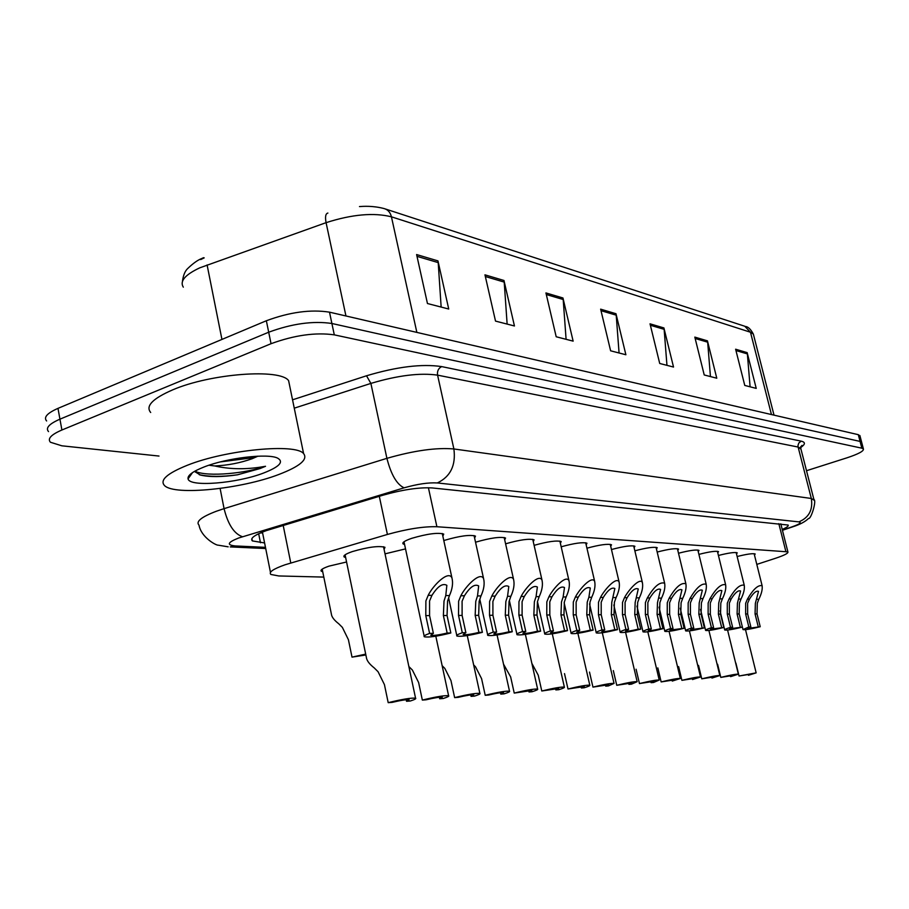 <?xml version="1.0" encoding="UTF-8"?>
<svg xmlns="http://www.w3.org/2000/svg" width="909" height="909" viewBox="0 0 909 909"><rect width="100%" height="100%" fill="white"/><g stroke="black" fill="none" stroke-linecap="round" stroke-linejoin="round"><path stroke-width="1.36" d="M586.941 548.195C599.645 544.764 607.826 543.627 611.507 544.786L610.712 546.264M534.106 545.343C547.786 541.514 556.808 540.253 561.194 541.571L560.364 543.218M505.586 543.821C519.789 539.764 529.288 538.435 534.083 539.844L533.253 541.594M475.532 542.23L475.827 542.128C490.496 537.889 500.404 536.526 505.552 538.026L504.7 539.878M443.808 540.571L444.649 540.287C459.738 535.901 470.01 534.503 475.475 536.105L474.612 538.071M561.183 546.798C574.363 543.173 582.953 541.98 586.964 543.218L586.146 544.786M611.473 549.536C623.71 546.275 631.528 545.184 634.914 546.286L634.118 547.695M634.857 550.82C646.651 547.718 654.116 546.684 657.241 547.718L656.468 549.047M657.184 552.058C668.558 549.093 675.694 548.104 678.58 549.081L677.819 550.354M678.512 553.24C689.476 550.411 696.305 549.468 698.998 550.399L698.237 551.604M698.907 554.376C709.497 551.672 716.031 550.763 718.53 551.649L717.78 552.808M718.428 555.467C728.654 552.888 734.926 552.013 737.256 552.854L736.506 553.956M737.142 556.524C747.016 554.047 753.038 553.206 755.209 554.001L754.47 555.058M404.573 544.48L403.119 543.912C401.948 542.593 404.812 540.741 411.697 538.333C427.241 533.799 437.911 532.379 443.728 534.083L442.853 536.185M385.018 553.854L405.516 548.888M345.647 557.535L344.193 556.99C342.977 555.717 345.67 553.922 352.272 551.604C367.952 547.036 378.848 545.605 384.973 547.298L384.087 549.434M322.706 571.727L321.297 571.204C320.127 570.023 322.695 568.33 328.99 566.137L346.568 561.989M756.799 564.398L775.638 558.24C784.467 555.285 788.546 553.161 787.887 551.865L436.899 526.731C423.844 526.345 407.346 528.913 387.404 534.447L284.983 564.807C273.2 568.989 268.496 572.204 270.882 574.465L278.779 575.954L323.809 577.09M204.207 257.861L200.684 259.576M158.995 456.057L61.857 445.808L50.438 442.251C47.279 438.752 51.097 434.672 61.903 430.002L271.041 343.704C294.482 335.16 315.559 332.217 334.296 334.853L861.846 448.182L860.073 441.422L861.777 442.728L860.073 441.422L331.899 323.49L860.073 441.422L858.301 434.672L860.005 436.013M271.041 343.704L268.7 332.217C292.084 323.615 313.151 320.718 331.899 323.49C313.151 320.718 292.084 323.615 268.7 332.217L59.937 419.174L268.7 332.217L266.348 320.752C289.698 312.105 310.753 309.242 329.501 312.162L858.301 434.672M48.529 431.593C45.348 428.025 49.154 423.878 59.937 419.174C49.154 423.878 45.348 428.025 48.529 431.593M201.548 258.622L203.525 257.69M46.62 420.969C43.427 417.322 47.223 413.118 57.983 408.368L266.348 320.752M707.452 340.852L716.781 378.212L704.225 374.962L694.817 337.103L707.452 340.852L707.668 342.182L695.158 338.489M747.164 352.635L756.231 388.393L744.766 385.427L735.62 349.215L747.164 352.635L747.368 353.908L735.949 350.533M562.955 297.982L573.136 341.136L556.194 336.762L545.934 292.925L562.955 297.982L563.194 299.516L546.309 294.527M503.972 280.483L514.449 325.979L495.519 321.093L484.963 274.836L503.972 280.483L504.211 282.097L485.349 276.529M437.968 260.894L448.728 309.026L427.457 303.526L416.606 254.554L437.968 260.894L438.206 262.61L417.004 256.349M663.911 327.933L673.524 367.043L659.718 363.475L650.026 323.82L663.911 327.933L664.138 329.331L650.378 325.263M615.984 313.719L625.881 354.749L610.621 350.806L600.644 309.162L615.984 313.719L616.211 315.173L601.008 310.685M619.074 352.987L616.211 315.173M666.956 365.35L664.138 329.331M441.149 307.06L438.206 262.61M507.131 324.093L504.211 282.097M566.091 339.307L563.194 299.516M750.095 386.802L747.368 353.908M710.44 376.565L707.668 342.182M782.217 529.424C786.819 527.459 788.785 525.993 788.126 525.05L432.343 487.951C419.231 487.19 402.698 489.621 382.746 495.269L266.144 530.686C254.497 534.969 249.907 538.378 252.361 540.912L264.599 542.957M861.846 448.182L863.414 448.966C863.88 451.091 858.403 454.034 847.018 457.806L806.51 470.714M262.61 533.004L260.508 532.879M322.184 569.148L331.353 613.927C331.603 616.836 334.046 620.108 338.693 623.733L342.352 627.358L348.42 639.72L352.01 657.127L365.691 654.116M365.861 654.969L352.01 657.127M406.209 699.714L406.539 701.282L409.107 699.714C406.596 699.407 400.937 700.294 392.154 702.373L388.2 702.668L384.427 684.602L378.076 671.74L374.247 667.922C369.293 664.024 366.657 660.468 366.35 657.275L345.079 554.831M406.539 701.282L410.368 700.987C414.72 699.566 416.447 698.635 415.561 698.18C411.266 697.76 402.142 699.248 388.2 702.668M447.16 633.039L443.376 615.518L444.012 601.099L445.785 595.543L446.853 585.328C442.683 582.919 437.718 586.271 431.945 595.372L429.559 600.997L429.571 615.598L433.377 633.323L430.73 635.243C433.173 635.811 438.649 635.073 447.16 633.039L450.83 632.971L447.046 615.507L447.569 601.122L449.444 595.588C452.409 588.952 453.25 583.067 451.943 577.919L442.263 533.503M450.83 632.971C437.365 636.345 428.525 637.607 424.31 636.766C423.389 636.118 425.151 634.993 429.605 633.403L425.787 615.609L425.889 600.963L428.184 595.327C433.014 585.453 448.489 569.852 451.943 577.919M429.605 633.403L433.377 633.323M439.354 697.248L439.683 698.76L442.319 697.214C439.979 696.93 434.559 697.782 426.071 699.794L422.344 700.078L418.617 682.511L412.368 670.013L408.868 666.536M439.683 698.76L443.308 698.487C447.648 697.078 449.421 696.158 448.603 695.726C444.581 695.317 435.831 696.771 422.344 700.078M470.737 694.908L471.055 696.374L473.759 694.851C471.566 694.578 466.374 695.408 458.17 697.351L454.636 697.623L450.955 680.534L444.808 668.376L442.138 665.672M471.055 696.374L474.487 696.112C478.827 694.726 480.622 693.817 479.872 693.397C476.1 693.022 467.692 694.431 454.636 697.623M500.473 692.703L500.791 694.112L503.552 692.613C501.495 692.351 496.507 693.169 488.565 695.044L485.224 695.294L481.588 678.659L475.543 666.831L473.646 664.865M500.791 694.112L504.041 693.862C508.381 692.499 510.21 691.601 509.506 691.192C505.961 690.829 497.871 692.204 485.224 695.294M478.907 632.403L475.168 615.359L475.771 601.326L477.52 595.918L478.668 585.919C474.725 583.703 469.987 586.975 464.431 595.77L462.09 601.224L462.113 615.427L465.874 632.664L463.147 634.55C465.431 635.084 470.692 634.368 478.907 632.403L482.384 632.334L478.645 615.336L479.145 601.349L480.975 595.963C483.94 589.441 484.815 583.68 483.599 578.692L474.055 535.56M482.384 632.334C469.351 635.596 460.852 636.834 456.909 636.039C456.045 635.414 457.852 634.312 462.295 632.732L458.534 615.438L458.625 601.201L460.863 595.725C465.578 586.191 480.35 571.057 483.599 578.692M462.295 632.732L465.874 632.664M508.972 631.8L505.279 615.2L505.847 601.542L507.563 596.281L508.79 586.487C505.063 584.43 500.529 587.646 495.166 596.134L492.894 601.451L492.917 615.268L496.621 632.05L493.837 633.903C495.973 634.402 501.029 633.698 508.972 631.8L512.267 631.732L508.586 615.188L509.04 601.565L510.847 596.327C513.79 589.907 514.699 584.271 513.574 579.419L504.177 537.503M512.267 631.732C499.632 634.891 491.474 636.095 487.769 635.357C486.963 634.743 488.792 633.664 493.235 632.119L489.519 615.291L489.599 601.428L491.792 596.088C496.394 586.884 510.517 572.193 513.574 579.419M493.235 632.119L496.621 632.05M537.492 631.221L533.844 615.063L534.378 601.747L536.071 596.622L537.367 587.032C533.833 585.123 529.481 588.271 524.3 596.486L522.084 601.667L522.107 615.12L525.766 631.46L522.925 633.278C524.936 633.743 529.788 633.062 537.492 631.221L540.616 631.164L536.98 615.041L537.412 601.769L539.185 596.656C542.116 590.339 543.048 584.828 542.003 580.124L532.742 539.344M540.616 631.164C528.368 634.221 520.493 635.391 517.016 634.698C516.267 634.107 518.119 633.05 522.561 631.528L518.891 615.132L518.959 601.644L521.107 596.44C525.595 587.532 539.117 573.272 542.003 580.124M522.561 631.528L525.766 631.46M564.569 630.676L560.967 614.916L561.478 601.951L563.137 596.952L564.489 587.555C561.137 585.782 556.967 588.873 551.956 596.815L549.786 601.86L549.82 614.973L553.433 630.903L550.536 632.687C552.422 633.13 557.103 632.459 564.569 630.676L567.534 630.619L563.944 614.904L564.353 601.963L566.102 596.986C569.011 590.759 569.977 585.362 569 580.794L559.876 541.094M567.534 630.619C555.649 633.584 548.059 634.732 544.775 634.073C544.082 633.505 545.957 632.471 550.388 630.96L546.764 614.995L546.832 601.838L548.922 596.781C553.308 588.146 566.284 574.283 569 580.794M550.388 630.96L553.433 630.903M278.756 474.509C241.192 488.962 174.858 495.859 164.631 485.667C159.405 480.282 166.972 473.475 187.334 465.26C225.977 449.762 295.732 443.172 303.595 453.591C308.162 459.443 299.879 466.419 278.756 474.509M150.689 412.493C145.315 406.096 152.667 398.54 172.767 389.825C210.899 373.417 280.404 368.384 288.608 380.655L289.835 386.609M220.421 461.897L252.054 457.852L257.452 456.204M257.929 456.182L252.213 458.693C240.26 462.965 227.75 465.385 214.706 465.953L208.945 465.238M204.127 466.953C227.091 457.852 268.053 453.091 277.688 458.17C284.062 461.886 279.404 466.817 263.701 472.987C237.067 483.372 189.402 487.315 188.072 478.861C187.368 475.418 192.719 471.441 204.127 466.953M194.424 471.419L200.503 475.066C209.547 477.18 221.876 477.089 237.499 474.805L260.122 468.533L265.53 466.294L259.156 467.328C243.487 469.567 228.67 469.112 214.706 465.953M199.253 474.691C209.297 476.861 222.046 476.895 237.499 474.805M194.833 471.192C207.616 477.464 247.612 472.975 265.53 466.294M528.708 690.601L529.015 691.965L531.833 690.488L514.233 693.09L510.642 676.887L503.506 664.104M529.015 691.965L532.106 691.726C536.446 690.374 538.287 689.499 537.628 689.102C534.299 688.761 526.493 690.09 514.233 693.09M555.547 688.613L555.842 689.931L558.717 688.465L541.787 690.999L538.242 675.205L531.879 663.4M555.842 689.931L558.785 689.704C563.103 688.363 564.966 687.499 564.364 687.113C561.217 686.795 553.695 688.09 541.787 690.999M581.09 686.715L581.374 687.988L584.282 686.545L568 688.999L564.5 673.603M581.374 687.988L584.18 687.772C588.487 686.454 590.361 685.602 589.805 685.216C586.828 684.92 579.567 686.181 568 688.999M605.417 684.909L605.701 686.136L608.655 684.716L592.952 687.102L589.498 672.069M605.701 686.136L608.382 685.931L614.041 683.42C611.223 683.136 604.201 684.363 592.952 687.102M628.642 683.182L628.914 684.375L631.891 682.966L616.745 685.295L613.336 670.615M628.914 684.375L631.46 684.17L637.152 681.705C634.493 681.432 627.687 682.625 616.745 685.295M590.316 630.153L586.771 614.791L587.237 602.133L588.884 597.258L590.293 588.055C587.1 586.407 583.089 589.43 578.249 597.133L576.124 602.053L576.158 614.848L579.726 630.369L576.783 632.119C578.567 632.539 583.078 631.891 590.316 630.153L593.134 630.096L589.6 614.779L589.986 602.156L591.702 597.293C594.588 591.168 595.577 585.885 594.668 581.43L585.68 542.764M593.134 630.096C581.59 632.971 574.261 634.107 571.159 633.482C570.522 632.925 572.409 631.914 576.829 630.426L573.249 614.859L573.306 602.031L575.352 597.099C579.647 588.725 592.1 575.249 594.668 581.43M576.829 630.426L579.726 630.369M614.825 629.664L611.325 614.666L611.78 602.315L614.848 588.532C611.814 586.998 607.951 589.964 603.269 597.429L601.19 602.235L601.224 614.711L604.735 629.869L601.758 631.585C603.44 631.982 607.803 631.346 614.825 629.664L617.518 629.607L614.018 614.654L614.393 602.326L616.075 597.588C618.949 591.554 619.961 586.373 619.109 582.044L610.257 544.355M617.518 629.607C606.292 632.403 599.213 633.505 596.27 632.914C595.679 632.38 597.577 631.38 601.974 629.926L598.452 614.734L598.508 602.212L600.508 597.395C604.701 589.282 616.677 576.17 619.109 582.044M601.974 629.926L604.735 629.869M638.186 629.187L634.743 614.541L635.164 602.474L638.266 588.987C635.368 587.566 631.641 590.475 627.096 597.713L625.074 602.406L625.108 614.598L628.574 629.38L625.562 631.073C627.153 631.448 631.357 630.823 638.186 629.187L640.754 629.142L637.311 614.529L637.652 602.497L639.322 597.861C642.174 591.918 643.197 586.85 642.402 582.635L633.687 545.877M640.754 629.142C629.835 631.857 622.983 632.937 620.199 632.38C619.654 631.857 621.563 630.88 625.937 629.437L622.46 614.609L622.517 602.383L624.472 597.679C628.574 589.805 640.106 577.033 642.402 582.635M625.937 629.437L628.574 629.38M650.81 681.545L651.071 682.682L654.071 681.307L639.459 683.568L636.095 669.229M651.071 682.682L653.514 682.5L659.23 680.057C656.696 679.807 650.105 680.977 639.459 683.568M672.001 679.966L672.262 681.068L675.285 679.716L661.15 681.92L657.832 667.899M672.262 681.068L680.33 678.5C677.921 678.25 671.524 679.398 661.15 681.92M692.283 678.466L692.533 679.534L695.578 678.194L681.898 680.341L678.625 666.627M692.533 679.534L700.509 677C698.214 676.773 692.01 677.887 681.898 680.341M711.702 677.023L711.952 678.057L715.008 676.728L701.759 678.83L698.532 665.411M711.952 678.057L719.848 675.557C717.655 675.342 711.633 676.432 701.759 678.83M730.325 675.648L730.575 676.637L733.631 675.33L720.803 677.387L717.61 664.24M730.575 676.637L738.369 674.183C736.29 673.978 730.427 675.046 720.803 677.387M748.198 674.319L748.437 675.285L751.504 673.989L739.051 676.001L735.904 663.127M748.437 675.285L756.152 672.865L739.051 676.001M660.491 628.744L657.082 614.427L657.491 602.644L660.604 589.418C657.832 588.1 654.241 590.952 649.833 597.986L647.844 602.565L647.878 614.473L651.31 628.926L648.265 630.585C649.776 630.937 653.844 630.323 660.491 628.744L662.934 628.698L659.536 614.416L659.866 602.656L661.502 598.133C664.331 592.27 665.377 587.305 664.638 583.203L656.048 547.32M662.934 628.698C652.298 631.335 645.663 632.391 643.027 631.857C642.515 631.357 644.436 630.403 648.799 628.983L645.367 614.484L645.413 602.553L647.333 597.963C654.014 586.544 659.786 581.624 664.638 583.203M648.799 628.983L651.31 628.926M681.784 628.312L678.432 614.325L678.807 602.792L681.943 589.839C679.296 588.612 675.83 591.407 671.546 598.247L669.603 602.724L669.638 614.359L673.012 628.494L669.944 630.119L684.125 628.267L680.773 614.302L681.08 602.815L682.693 598.383C685.5 592.611 686.568 587.737 685.875 583.748L677.41 548.706M684.125 628.267C673.774 630.835 667.331 631.869 664.831 631.369C664.354 630.88 666.274 629.937 670.615 628.539L667.229 614.382L667.274 602.712L669.149 598.224C675.66 587.123 681.227 582.294 685.875 583.748M670.615 628.539L673.012 628.494M702.157 627.903L698.839 614.211L699.203 602.94L702.339 590.236C699.816 589.1 696.464 591.85 692.294 598.497L690.397 602.883L690.431 614.257L693.76 628.074L690.681 629.676L704.395 627.858L701.089 614.2L701.384 602.962L702.964 598.622C705.748 592.941 706.827 588.157 706.191 584.271L697.851 550.036M704.395 627.858C694.294 630.357 688.056 631.369 685.67 630.903C685.227 630.426 687.159 629.505 691.465 628.119L688.136 614.268L688.17 602.86L690.011 598.474C696.339 587.668 701.737 582.942 706.191 584.271M691.465 628.119L693.76 628.074M721.655 627.505L718.383 614.12L718.724 603.087L721.871 590.634C719.451 589.566 716.212 592.259 712.156 598.736L710.293 603.019L710.327 614.154L713.622 627.676L710.52 629.244L723.791 627.471L720.53 614.109L720.814 603.099L722.371 598.861C725.132 593.259 726.223 588.555 725.632 584.771L717.406 551.308M723.791 627.471C713.94 629.903 707.884 630.891 705.611 630.448C705.191 629.994 707.134 629.073 711.417 627.721L708.122 614.166L708.156 603.008L709.963 598.713C716.133 588.203 721.348 583.555 725.632 584.771M711.417 627.721L713.622 627.676M740.324 627.13L737.097 614.018L737.426 603.212L740.585 590.998C738.256 590.009 735.12 592.657 731.177 598.963L729.348 603.156L729.382 614.064L732.631 627.29L729.518 628.835L742.392 627.096L739.165 614.007L739.426 603.235L740.971 599.076C743.71 593.554 744.801 588.952 744.255 585.26L736.154 552.524M742.392 627.096C732.768 629.471 726.882 630.437 724.712 630.017C724.325 629.573 726.257 628.676 730.529 627.335L727.28 614.075L727.302 603.144L729.075 598.94C735.086 588.702 740.142 584.146 744.255 585.26M730.529 627.335L732.631 627.29M758.242 626.767L755.061 613.927L755.368 603.349L758.526 591.361C756.288 590.43 753.254 593.043 749.414 599.179L747.618 603.292L747.653 613.961L750.857 626.926L747.732 628.437L760.219 626.733L757.038 613.916L757.288 603.36L758.799 599.292C761.515 593.85 762.628 589.327 762.117 585.714L754.129 553.683M760.219 626.733C750.823 629.051 745.096 630.005 743.017 629.596L748.834 626.96L745.63 613.973L745.653 603.281L747.403 599.156C753.254 589.191 758.163 584.703 762.117 585.714M748.834 626.96L750.857 626.926M283.188 525.379L290.778 562.978M379.303 496.314L387.404 534.447M428.412 487.735L436.899 526.731M778.82 523.629L785.808 551.297M385.325 208.956L744.766 326.24L750.482 332.239L391.438 216.819C373.804 212.411 352.01 214.354 326.081 222.66L199.707 267.86C185.016 274.813 179.55 281.245 183.311 287.164M207.093 264.928L221.944 339.432M416.856 332.399L391.438 216.819C390.347 212.445 387.961 209.718 384.28 208.615C372.747 205.548 363.009 206.332 359.475 206.57M753.663 335.307L753.368 334.126L750.482 332.239L771.446 414.549M345.943 315.968L326.081 222.66C324.99 216.797 325.592 213.592 327.888 213.058M57.983 408.368L61.903 430.002M329.501 312.162L334.296 334.853M258.667 533.719L260.463 542.753M782.388 530.095L791.921 526.879C799.625 524.163 801.943 522.493 798.875 521.88L437.343 482.952C428.571 482.406 417.492 484.031 404.107 487.826L238.715 537.98C227.466 542.412 226.364 545.07 235.408 545.957L265.473 547.343M228.17 546.832L218.319 545.184C216.285 545.627 201.15 537.378 199.014 525.152C195.583 521.607 201.389 516.948 216.433 511.21L224.068 508.642L220.114 488.451M265.701 548.525L230.25 546.911L235.408 545.957M292.55 399.812L366.509 375.781C396.858 366.725 421.912 363.668 441.683 366.6L801.215 441.16C805.601 442.206 805.431 444.308 800.704 447.501M242.51 536.742C234.158 533.878 228.011 524.516 224.068 508.642L386.904 458.341L370.883 383.405L294.266 408.175M404.107 487.826C396.824 484.474 391.097 474.646 386.904 458.341C414.061 450.546 436.388 447.421 453.886 448.966L437.581 375.144C419.992 372.656 397.767 375.406 370.883 383.405L366.509 375.781M437.343 482.952C450.5 476.646 456.011 465.306 453.886 448.966L811.317 498.473L798.125 447.046L437.581 375.144C437.047 371.122 438.422 368.27 441.683 366.6M798.875 521.88C808.942 517.619 813.089 509.813 811.317 498.473L814.066 500.189M800.965 449.137L798.125 447.046L797.977 445.478L798.818 443.013L801.215 441.16M793.989 526.402L791.921 526.879M428.184 595.327L431.945 595.372M445.785 595.543L449.444 595.588M443.376 615.518L447.046 615.507M425.787 615.609L429.571 615.598M460.863 595.725L464.431 595.77M477.52 595.918L480.975 595.963M475.168 615.359L478.645 615.336M458.534 615.438L462.113 615.427M491.792 596.088L495.166 596.134M507.563 596.281L510.847 596.327M505.279 615.2L508.586 615.188M489.519 615.291L492.917 615.268M521.107 596.44L524.3 596.486M536.071 596.622L539.185 596.656M533.844 615.063L536.98 615.041M518.891 615.132L522.107 615.12M548.922 596.781L551.956 596.815M563.137 596.952L566.102 596.986M560.967 614.916L563.944 614.904M546.764 614.995L549.82 614.973M575.352 597.099L578.249 597.133M588.884 597.258L591.702 597.293M586.771 614.791L589.6 614.779M573.249 614.859L576.158 614.848M600.508 597.395L603.269 597.429M613.393 597.554L616.075 597.588M611.325 614.666L614.018 614.654M598.452 614.734L601.224 614.711M624.472 597.679L627.096 597.713M636.755 597.827L639.322 597.861M634.743 614.541L637.311 614.529M622.46 614.609L625.108 614.598M647.333 597.963L649.833 597.986M659.059 598.099L661.502 598.133M657.082 614.427L659.536 614.416M645.367 614.484L647.878 614.473M669.149 598.224L671.546 598.247M680.352 598.349L682.693 598.383M678.432 614.325L680.773 614.302M667.229 614.382L669.638 614.359M690.011 598.474L692.294 598.497M700.725 598.599L702.964 598.622M698.839 614.211L701.089 614.2M688.136 614.268L690.431 614.257M709.963 598.713L712.156 598.736M720.223 598.838L722.371 598.861M718.383 614.12L720.53 614.109M708.122 614.166L710.327 614.154M729.075 598.94L731.177 598.963M738.915 599.054L740.971 599.076M737.097 614.018L739.165 614.007M727.28 614.075L729.382 614.064M747.403 599.156L749.414 599.179M756.833 599.27L758.799 599.292M755.061 613.927L757.038 613.916M745.63 613.973L747.653 613.961M262.428 532.083L270.462 572.352M780.808 523.834L787.887 551.865M321.297 571.204L321.093 570.193M344.193 556.99L343.966 555.922M403.119 543.912L402.903 542.9M745.516 326.479C748.198 326.763 750.811 329.308 753.368 334.126L774.014 415.152M201.832 258.486C197.821 259.985 193.117 263.326 187.731 268.507C185.004 271.041 183.254 275.291 182.47 281.279M859.88 435.502L863.414 448.966M251.895 538.56L252.361 540.912M782.433 530.299L792.932 526.754C800.079 524.436 805.283 521.664 808.556 518.437C810.919 519.664 816.918 500.495 813.885 499.45L800.749 448.273L802.011 445.387L799.965 447.637M415.561 698.18L383.518 546.741M424.162 636.084L404.005 541.787M448.603 695.726L435.809 636.209M479.872 693.397L467.249 635.573M509.506 691.192L497.064 634.959M456.772 635.425L448.603 597.781M487.644 634.789L479.793 599.156M516.903 634.198L509.358 600.44M544.673 633.618L537.446 601.644M192.526 472.6L188.072 478.861M303.595 453.591L288.608 380.655M200.503 475.077L199.935 474.907M537.628 689.102L525.368 634.368M564.364 687.113L552.274 633.812M589.805 685.216L577.885 633.278M614.041 683.42L602.292 632.755M637.152 681.705L625.574 632.266M571.068 633.062L564.148 602.803M596.19 632.539L589.566 603.917M620.12 632.028L613.802 604.996M659.23 680.057L647.81 631.789M680.33 678.5L669.069 631.335M700.509 677L689.408 630.891M719.848 675.557L708.895 630.471M738.369 674.183L727.575 630.062M756.152 672.865L745.505 629.664M642.958 631.55L636.936 606.064M664.763 631.085L659.059 607.132M685.602 630.63L680.216 608.235M705.554 630.21L700.509 609.428M724.655 629.789L720.019 610.814M742.971 629.392L738.994 613.223"/></g></svg>
